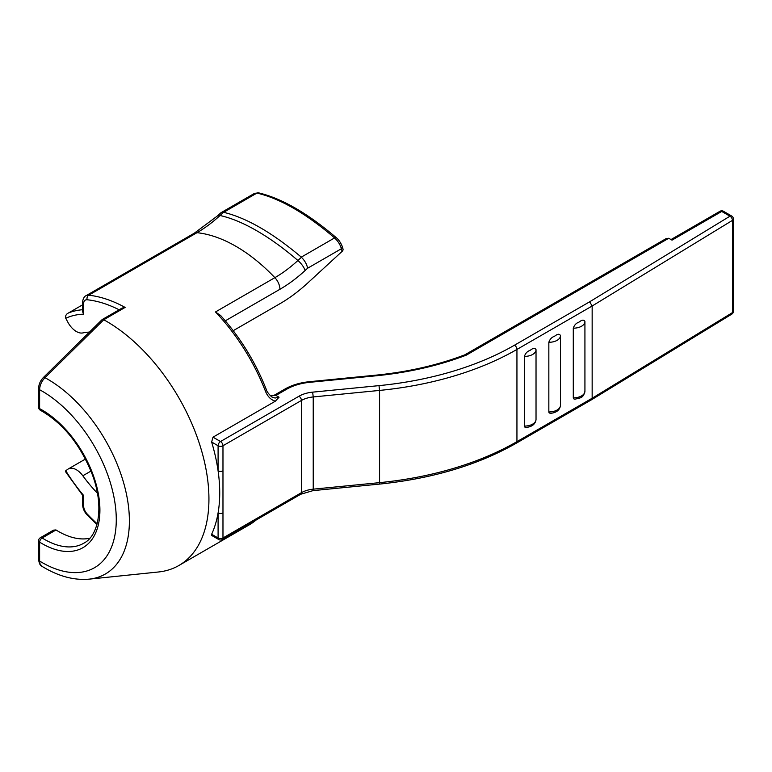 <?xml version="1.0" encoding="UTF-8"?>
<svg xmlns="http://www.w3.org/2000/svg" width="772" height="772" viewBox="0 0 772 772"><rect width="100%" height="100%" fill="white"/><g stroke="black" fill="none" stroke-linecap="round" stroke-linejoin="round"><path stroke-width="1.16" d="M211.586 535.382L211.634 534.253L218.09 537.978A3.455 1.998 180 0 0 222.973 537.978A3.455 1.998 60 0 1 222.259 539.56L300.704 494.263A3.455 1.998 60 0 0 301.418 492.681L301.418 400.465L222.973 445.753L222.973 537.978L301.418 492.681A21.896 12.641 180 0 1 313.229 489.158L312.988 490.635L379.332 484.112L379.573 482.645A254.702 147.056 0 0 0 516.941 441.652L592.153 398.236L592.153 306.011L516.941 349.436A254.702 147.056 180 0 1 379.573 390.42L313.229 396.943L313.229 489.158L379.573 482.645L379.573 390.42L378.994 385.633A251.247 145.059 0 0 0 514.499 345.2L589.673 301.794L592.153 306.011L732.454 220.377A3.455 2.055 -121.4 0 0 729.945 216.189L721.723 211.441L672.016 240.14L668.755 238.258L466.327 355.13A233.964 135.071 180 0 1 376.089 375.79L309.746 382.314A42.643 24.617 0 0 0 286.75 389.175L275.951 395.409L270.239 395.611M524.391 356.403C525.394 353.422 527.189 351.443 529.785 350.488L530.644 349.996C533.23 347.96 535.025 347.854 536.029 349.687A11.522 6.659 180 0 1 536.029 349.755A11.522 6.659 180 0 1 524.391 356.403L524.391 426.076A11.522 6.659 0 0 0 536.029 419.428A11.522 6.659 0 0 0 536.029 419.36L536.029 349.822M536.029 349.648L536.029 419.428C535.45 424.137 532.082 426.82 525.935 427.476L524.632 426.974L524.391 426.076M548.844 342.285C549.847 339.304 551.642 337.335 554.228 336.37L555.097 335.878C557.683 333.842 559.478 333.745 560.482 335.569A11.522 6.659 180 0 1 560.482 335.637A11.522 6.659 180 0 1 548.844 342.285L548.844 411.958A11.522 6.659 0 0 0 560.482 405.31A11.522 6.659 0 0 0 560.482 405.242L560.482 335.704M548.844 411.958L549.085 412.856L550.378 413.358C556.535 412.702 559.903 410.019 560.482 405.31L560.482 335.569M579.54 321.76L578.682 322.262A8.087 4.671 0 0 0 579.54 321.76C582.127 319.724 583.931 319.627 584.925 321.451A11.522 6.659 180 0 1 584.935 321.519A11.522 6.659 180 0 1 573.287 328.177C574.291 325.186 576.086 323.217 578.682 322.262M584.925 321.586L584.925 391.124A11.522 6.659 0 0 1 584.935 391.192C583.294 398.699 579.868 397.754 574.831 399.24L573.528 398.748L573.287 397.85A11.522 6.659 0 0 0 584.935 391.192L584.925 321.451M573.287 397.85L573.287 328.177M211.634 534.253A145.213 83.839 -120 0 0 218.09 512.907A145.213 83.839 -120 0 0 218.09 470.823A145.213 83.839 -120 0 0 211.634 442.028L213.004 437.174L220.531 441.516L298.976 396.229A25.351 14.639 180 0 1 312.65 392.147L378.994 385.633M122.072 308.096L125.122 307.42L103.747 319.762L102.049 319.676L43.435 377.46A3.455 1.216 45.4 0 1 44.979 377.691A115.829 66.874 60 0 1 126.164 492.806A115.829 66.874 60 0 1 89.079 579.154L158.395 571.994A145.213 83.839 -120 0 0 178.863 565.509A145.213 83.839 -120 0 0 200.633 447.528A145.213 83.839 -120 0 0 103.757 319.762L44.979 377.691C41.553 381.32 39.758 385.344 39.613 389.744L39.613 408.639A81.832 47.246 60 0 1 99.916 510.215A81.832 47.246 60 0 1 39.613 542.147L39.613 561.051L40.047 563.888L41.852 566.243M271.889 396.962L275.073 398.053L279.059 397.204L275.324 401.199L213.004 437.174M82.604 304.824L68.438 312.998C66.112 314.127 65.215 315.883 65.745 318.276A3.455 1.998 -120 0 0 65.765 318.315L67.888 322.262A16.135 9.312 -120 0 0 82.816 332.925A106.034 61.22 -120 0 1 89.465 332.076M90.961 471.074L82.816 475.774A106.034 61.22 -120 0 0 97.417 493.212M82.816 475.774A16.135 9.312 -120 0 0 68.293 468.951A16.135 9.312 -120 0 0 67.888 469.212L65.765 470.708A3.455 1.998 -120 0 0 65.745 470.727L65.716 471.856M56.018 529.978L42.161 537.978A3.455 1.998 -120 0 0 40.327 537.746L53.471 530.161L55.912 529.92A3.455 1.998 60 0 1 56.018 529.978A78.368 45.249 -120 0 0 89.813 538.238M220.782 315.671L215.475 311.956L274.871 277.659A114.574 66.151 120 0 0 297.905 260.502L301.427 257.259C304.853 260.714 306.899 264.371 307.584 268.251L341.349 248.758A3.455 2.48 -16.8 0 0 342.218 246.374L343 248.951A3.455 2.48 163.2 0 1 342.131 251.363L341.349 248.758C340.423 244.936 338.175 241.327 334.585 237.911C305.895 213.4 280.024 198.462 256.941 193.077L254.528 193.357L221.12 212.647L223.533 212.281L220.01 215.523A114.574 66.151 -60 0 1 196.976 232.69L88.674 295.213A145.213 83.839 60 0 1 125.122 307.42M233.231 330.677L279.927 303.714A138.304 79.844 120 0 0 307.729 283.006L342.131 251.363M301.427 257.259L301.292 257.134C272.497 232.816 246.615 217.878 223.648 212.31L223.533 212.281M275.324 401.199C270.76 399.838 267.382 396.306 265.211 390.613A145.213 83.839 -120 0 0 215.475 311.956M222.973 470.823A3.455 1.998 180 0 1 218.09 470.823L218.09 445.753L211.634 442.028M222.973 512.907A3.455 1.998 180 0 1 218.09 512.907L218.09 537.978A3.455 1.998 120 0 0 218.804 539.56L211.817 535.527M591.458 399.8L731.74 314.175A3.455 2.055 -121.4 0 0 732.454 312.602L592.153 398.236L591.42 399.819M220.338 315.179C239.967 336.949 255.291 361.74 266.321 389.551A3.455 0.714 158.6 0 1 265.211 390.613M220.628 213.004L221.12 212.647M301.292 257.134L334.585 237.911A3.455 0.917 -49.3 0 1 335.945 237.4C307.565 213.217 281.77 198.365 258.572 192.846L254.567 193.357M223.648 212.31L256.941 193.077A3.455 2.789 -77.7 0 1 258.581 192.846M65.745 470.727A124.051 71.622 -120 0 0 83.617 495.47L82.672 495.383M119.129 309.784A141.758 81.842 -120 0 0 87.159 299.768A8.067 4.661 -120 0 0 83.617 303.821L83.617 314.175L82.614 311.695M40.443 410.289A3.455 2.075 -62.1 0 1 39.613 408.639A3.455 1.998 180 0 1 38.6 407.23A3.455 3.455 0 0 0 40.443 410.289C63.169 423.288 80.442 444.691 92.264 474.5C104.5 506.721 98.575 535.971 83.685 543.266A78.368 45.249 -120 0 1 42.161 537.978A3.455 1.911 122.1 0 0 39.613 542.147A3.455 1.998 0 0 1 38.6 540.738L38.6 559.642A3.455 1.998 0 0 0 39.613 561.051A104.963 60.602 -120 0 0 116.273 519.653A104.963 60.602 -120 0 0 39.613 389.744A3.455 1.998 0 0 1 38.6 388.335C38.774 384.253 40.385 380.625 43.435 377.46M464.773 354.859L466.327 355.13M666.313 238.5L668.755 238.258M379.332 484.112C432.214 478.698 477.839 465.072 516.227 443.234A3.455 1.998 60 0 0 516.941 441.652L516.941 349.436A3.455 1.998 60 0 0 514.499 345.2M589.673 301.794L729.945 216.189A3.455 1.998 120 0 1 731.673 216.015L723.451 211.267A3.455 1.998 120 0 0 721.723 211.441A3.455 1.998 60 0 0 719.996 211.267L671.003 239.561M270.113 395.486L274.214 395.235A3.455 1.998 60 0 1 275.951 395.409L279.059 397.204M68.438 312.998A127.505 73.62 60 0 1 82.604 309.726M83.617 314.175A124.051 71.622 -120 0 0 65.745 318.276M83.617 495.47L83.617 505.824A8.067 4.661 -120 0 0 87.159 513.959A141.758 81.842 -120 0 0 97.137 523.744M307.584 268.251L305.104 270.528A11.522 4.487 47.4 0 0 297.905 260.502A145.213 56.549 -132.6 0 0 220.01 215.523A11.522 4.487 47.4 0 0 217.443 215.938L220.512 213.111M305.104 270.528A125.238 72.307 -60 0 1 279.927 289.288A11.522 6.659 60 0 0 274.871 277.659A145.213 83.839 -120 0 0 196.976 232.69A11.522 6.659 60 0 0 194.303 233.192L86.01 295.715A11.522 6.659 60 0 1 88.674 295.213A3.455 2.606 -84.1 0 0 87.159 299.768M279.927 289.288L225.308 320.824M178.863 565.509L249.134 524.931A145.213 83.839 -120 0 0 256.227 519.942M312.65 392.147L313.229 396.943A21.896 12.641 0 0 0 301.418 400.465A3.455 1.998 60 0 0 298.976 396.229M732.454 312.602L732.454 220.377A3.455 1.998 180 0 0 733.4 219.007L733.4 311.232A3.455 1.998 0 0 1 732.454 312.602M220.531 441.516A3.455 1.998 120 0 0 218.09 445.753A3.455 1.998 -0 0 0 222.973 445.753A3.455 1.998 -120 0 0 220.531 441.516M83.617 505.824A3.455 1.998 180 0 1 82.604 504.406L82.604 495.315M87.159 513.959A3.455 1.09 136.4 0 0 87.101 514.934L96.915 524.574M83.617 303.821A3.455 1.998 180 0 1 82.604 302.402C82.266 302.981 83.048 296.776 86.01 295.715M529.785 350.488A8.087 4.671 0 0 0 530.644 349.996M554.228 336.37A8.087 4.671 0 0 0 555.097 335.878M274.224 395.235L285.022 389.001A3.455 1.998 60 0 1 286.75 389.175M285.022 389.001C291.855 385.103 299.99 382.661 309.408 381.696L309.746 382.314M309.408 381.696L375.752 375.173L376.089 375.79M85.46 459.041L68.293 468.951M89.079 579.154C73.794 580.496 58.045 576.192 41.833 566.233M218.804 539.56A3.455 3.455 0 0 0 222.259 539.56M300.704 494.263L312.988 490.635M591.42 399.828L516.227 443.234M249.134 524.931L256.4 519.846M272.487 397.242C273.385 398.67 266.62 392.465 266.321 389.551M194.303 233.192L217.443 215.938M342.218 246.345C340.529 242.302 338.435 239.32 335.955 237.409M65.977 472.3L82.894 495.663M82.604 504.406C82.729 508.256 84.225 511.759 87.101 514.934M82.604 311.917L82.604 302.402M122.256 307.98L102.29 319.502M41.881 566.243C40.308 565.77 39.208 563.57 38.6 559.642M40.327 537.746A3.455 3.455 0 0 0 38.6 540.738M38.6 407.23L38.6 388.335M731.74 314.175A3.455 3.455 0 0 0 733.4 311.232M733.4 219.007A3.455 3.455 0 0 0 731.673 216.015M723.451 211.267A3.455 3.455 0 0 0 719.996 211.267M375.752 375.173C408.002 371.959 437.734 365.156 464.966 354.773M464.84 354.821L665.802 238.789"/></g></svg>
